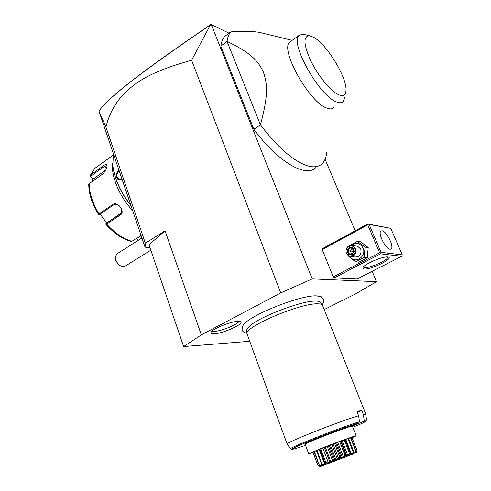 <?xml version="1.0" encoding="UTF-8"?>
<svg xmlns="http://www.w3.org/2000/svg" width="491" height="491" viewBox="0 0 491 491"><rect width="100%" height="100%" fill="white"/><g stroke="black" fill="none" stroke-linecap="round" stroke-linejoin="round"><path stroke-width="0.74" d="M324.293 309.514L355.687 293.845L376.505 281.662L312.19 278.9L280.735 292.931L201.328 334.874L183.634 346.548L249.624 341.3M242.321 326.896L243.131 325.288C248.243 315.842 300.277 294.895 316.492 295.864L321.286 296.803M214.242 333.77C211.762 333.905 210.688 333.444 211.032 332.395C211.67 329.191 230.672 321.384 238 321.335L240.553 321.679C244.88 323.618 223.301 333.481 214.242 333.77M312.19 278.9L211.345 24.654L210.958 24.55L210.357 24.98L191.625 60.27L280.735 292.931M325.085 159.244L355.153 230.819M372.166 271.327L376.505 281.662M211.345 24.654L229.021 33.167M334.144 277.906L357.11 278.992L401.767 256.253L380.525 253.859L334.144 277.906L333.242 276.899L322.194 249.606L322.317 248.698L367.784 223.945L368.213 224.142L367.728 224.841L322.194 249.606M266.834 34.167L259.77 32.437C253.19 31.234 243.518 31.043 230.745 31.872L224.645 36.469C222.681 38.752 221.404 41.956 220.815 46.074L227.038 41.416L260.451 124.867C278.151 147.932 293.986 161.631 307.955 165.958C314.056 167.597 318.727 166.897 321.979 163.859C324.661 161.287 326.245 157.396 326.718 152.192M315.707 167.664C306.102 177.926 278.329 162.423 253.847 129.262L220.815 46.074M191.625 60.27C148.141 72.159 134.767 83.464 124.303 93.413C115.127 102.987 109.008 114.213 105.939 127.089L145.354 243.223L145.048 247.182L149.939 247.581M145.354 243.223L165.068 230.801L201.328 334.874M183.634 346.548L148.969 244.745L165.068 230.801M105.939 127.089L99.016 111.285L145.048 247.182M210.958 24.55L210.682 24.605C173.857 49.677 146.993 68.863 130.078 82.175L129.655 82.611C146.613 69.274 173.513 50.064 210.357 24.98M105.933 103.042C111.555 97.335 119.601 90.375 130.078 82.175M98.955 110.954C104.16 103.975 114.397 94.53 129.655 82.611M117.165 253.724L115.403 256.492L115.422 258.106C116.164 261.875 118.141 264.618 121.332 266.331L125.193 266.14L150.829 250.207M120.092 265.637L118.595 264.796L115.631 260.433M130.894 205.391C120.645 192.257 114.63 179.055 112.844 165.786L113.353 153.615M122.063 179.325C119.73 180.749 117.926 180.111 116.649 177.417C115.999 174.391 116.79 172.04 119.025 170.352M131.029 205.803C120.725 192.73 114.679 179.546 112.881 166.265L112.715 164.473M97.617 166.345L94.806 168.382L90.596 174.999L103.761 165.51C105.7 164.123 106.793 164.141 107.038 165.565C106.946 168.56 105.424 171.433 102.478 174.182L89.19 183.671C89.258 193.153 92.529 203.213 99.016 213.849L112.574 204.606C117.619 200.696 125.849 211.805 120.27 215.021L106.664 224.111C114.894 233.219 123.315 238.939 131.907 241.277L141.077 235.459M132.644 210.559C119.559 196.793 111.021 176.447 112.629 163.325M131.907 241.277L131.25 241.474C122.523 239.142 114.072 233.434 105.89 224.35L106.664 224.111M137.861 240.553L136.786 238.829L135.841 238.767M90.596 174.999L90.062 176.03L92.572 179.043L92.105 181.59M92.572 179.043L90.062 176.03M90.497 176.355L104.221 166.474L106.786 165.719L107.038 166.179M88.748 184.211L89.19 183.671M99.016 213.849L98.482 214.414C91.995 203.833 88.748 193.73 88.748 184.119M112.574 204.606L113.415 205.035L99.292 214.647L98.66 214.585M113.415 205.035L113.636 204.894C118.208 201.924 124.843 211.302 120.092 214.064L105.927 223.546L105.792 224.16M105.927 223.546L121.044 213.143M106.676 222.871L100.121 214.082M138.039 240.437L136.805 238.46L141.15 235.68M136.786 238.829L136.805 238.46M92.983 179.209L105.817 170.021M122.007 179.154L119.442 179.638L117.165 177.282C116.576 174.636 117.257 172.507 119.209 170.893M364.316 269.019C362.861 268.902 362.475 268.325 363.15 267.294C365.169 263.673 383.09 256.142 387.755 256.977L388.068 257.02C394.801 257.996 371.128 269.872 364.316 269.019M367.728 224.841L379.629 252.797L333.242 276.899M379.629 252.797L380.543 253.086L381.034 252.362L402.252 254.835L401.767 256.253M380.525 253.859L380.543 253.086M402.252 254.835L390.762 228.346L367.784 223.945M390.762 228.346L369.128 224.43L381.034 252.362M369.128 224.43L368.213 224.142M382.096 230.77C386.527 231.114 394.334 246.715 391.161 248.919L390.038 249.225C385.68 249.146 377.665 233.225 380.875 231.077L382.096 230.77M387.559 256.959L387.608 257.051C389.222 259.524 370.134 268.313 364.795 267.595L363.463 267M348.07 255.762L355.613 261.899L358.817 262.182L367.311 257.757L368.207 247.507L360.603 241.805L357.411 241.369L349.211 245.745M368.207 247.507L365.052 247.114L357.411 241.369M367.311 257.757L364.15 257.444L365.052 247.114M355.613 261.899L364.15 257.444M350.089 256.603C354.815 264.551 367.041 256.517 363.027 247.955C359.977 242.885 356.085 242.026 351.366 245.377M351.114 256.646L354.852 257.014C359.713 257.026 361.683 254.412 360.768 249.152L357.595 246.212L356.116 246.028M355.558 248.538L352.36 245.555C347.401 245.463 345.376 248.102 346.284 253.466L349.592 256.492C354.496 256.511 356.484 253.853 355.558 248.538M354.84 248.753C357.491 254.553 348.696 259.174 346.493 253.196C343.86 247.464 352.575 242.775 354.84 248.753M352.759 247.66L349.162 247.384L347.063 250.698L348.555 254.295L352.151 254.59L354.263 251.269L352.759 247.66L352.593 248.188L353.913 251.245L352.072 254.074L353.919 251.251M354.263 251.269L353.87 251.239L352.593 248.188M352.151 254.59L352.072 254.068M348.555 254.295L349.138 253.767L352.108 254.013L349.138 253.767M347.063 250.698L347.923 250.772L349.254 253.779M349.162 247.384L349.666 248.01L347.923 250.772L353.808 251.337M351.605 253.97L350.39 251.048L352.133 248.305L352.661 248.348M353.821 251.14L352.133 248.305L349.666 248.01L352.618 248.237M351.685 253.976L353.047 252.527M253.847 129.262L260.451 124.867C268.497 94.831 267.454 84.016 263.36 72.024C257.984 60.786 251.196 53.022 227.038 41.416C227.591 37.31 228.824 34.131 230.745 31.872M333.72 107.633C332.18 109.186 329.811 109.309 326.625 108.008C309.355 102.361 279.778 49.56 289.684 42.097L291.126 41.066M344.78 97.261L343.184 101.551C341.699 103.073 339.385 103.153 336.243 101.797C319.242 95.855 289.438 42.674 299.031 35.432L302.708 34.131L305.242 34.732M338.545 94.671C343.025 96.592 345.492 95.334 345.946 90.915C347.653 78.609 326.859 44.098 313.473 37.181L309.25 35.696C303.021 36.432 303.604 44.963 310.993 61.277C318.34 76.209 330.866 91.234 338.545 94.671M246.703 330.652L246.666 330.259C246.721 328.988 248.053 327.313 250.662 325.22C261.046 316.327 300.578 301.314 314.111 301.118M315.817 301.081C318.156 301.124 319.666 301.517 320.353 302.266L320.531 302.511M366.513 419.995L365.813 414.195L322.391 304.991C321.666 304.199 319.991 303.806 317.376 303.825C300.13 303.131 244.757 326.754 246.955 333.647L287.143 444.085L290.488 448.897M357.227 412.207L361.714 410.347L356.994 411.605L358.62 415.73C338.581 421.597 284.062 443.293 287.143 444.085M361.714 410.347L363.328 414.429L364.193 420.321L363.628 421.431L351.464 426.366L351.286 425.912M313.074 452.616L308.741 453.837L305.175 444.238C303.677 443.864 333.493 432.019 346.664 427.79L358.921 422.812L359.486 421.689L358.62 415.73M352.145 437.769L356.165 435.824C356.883 435.008 335.243 442.827 320.304 448.805L308.741 453.837M351.464 426.366L352.44 426.286L356.165 435.824M355.435 452.77L357.098 450.806L351.887 437.383L357.27 451.057L355.367 453.113L356.116 451.438L353.704 453.702L353.673 452.315L350.948 454.715L349.93 453.69L347.278 456.084L345.425 455.378C343.737 457.993 342.117 458.606 340.551 457.213L338.262 459.484L335.279 459.214L333.567 461.27L329.995 461.233C330.504 463.031 329.05 463.59 325.631 462.921L325.478 464.388L321.832 464.406L322.661 465.493L319.316 465.413L320.93 466.192L318.088 465.941L320.39 466.444L318.174 465.959M351.887 437.383L350.948 437.714M353.673 452.315L353.588 453.451L354.152 453.248L355.791 451.241L350.549 437.733L350.912 437.628L356.116 451.438M350.549 437.733L348.573 438.469M350.089 453.635L350.298 453.242L350.513 453.531L350.66 454.525L351.476 454.224L353.207 452.174L347.947 438.58L348.542 438.383L353.802 451.959M347.947 438.58L345.148 439.623M350.513 453.531L345.13 439.58L330.357 445.024L319.801 449.204L325.073 463.234L319.905 449.13M319.813 449.24L316.382 450.585L321.832 464.406M316.419 450.677L314.007 451.634L319.316 465.413M314.037 451.726L312.92 452.205L318.088 465.941M318.107 465.928L313.025 452.131M318.058 465.634L320.285 465.799M319.389 465.388L314.369 451.468M319.445 465.045L322.016 465.45L321.611 464.376M322.016 465.45L322.593 465.223L321.488 464.228M321.955 464.363L316.983 450.333M322.096 463.989L324.754 464.376L319.168 449.504M324.754 464.376L325.588 464.05L325.073 463.234M325.054 462.829L325.472 462.982M325.631 462.921L325.852 462.516L320.697 448.811M325.852 462.516L328.436 462.945L322.814 448.025M328.436 462.945L329.467 462.547L329.516 461.098L324.33 447.362M329.516 461.098L329.995 461.233M330.185 461.166L330.461 460.736L325.263 446.994M330.461 460.736L332.812 461.264L327.153 446.319M332.812 461.264L333.966 460.822L328.301 445.871M333.966 460.822L334.567 459.165L329.344 445.411M334.567 459.165L335.077 459.288M335.279 459.214L335.58 458.778L330.357 445.024M335.58 458.778L337.562 459.447L331.873 444.496M337.562 459.447L338.765 458.993L333.07 444.048M338.765 458.993L339.833 457.164L334.592 443.416M339.833 457.164L340.349 457.287M340.551 457.213L340.846 456.777L335.599 443.035M340.846 456.777L342.35 457.637L336.642 442.704M342.35 457.637L343.504 457.201L337.79 442.281M343.504 457.201L344.94 455.237L339.674 441.526M344.94 455.237L345.425 455.378M345.609 455.304L345.873 454.887L340.613 441.182M345.873 454.887L346.824 455.955L347.843 455.574L342.123 440.697M346.689 455.605L341.104 441.065L346.763 455.783M347.843 455.574L349.5 453.537L344.234 439.875M349.5 453.537L349.93 453.69M350.298 453.242L345.032 439.592M351.476 454.224L345.762 439.414M353.207 452.174L353.557 452.358M354.152 453.248L353.784 452.297M353.649 453.788L320.715 466.407L353.649 453.788M355.846 452.966L357.27 451.057M352.802 427.213L359.989 424.298M365.813 414.195L363.328 414.429M212.002 331.149L214.45 331.382C221.349 331.167 237.791 324.453 239 321.335M103.761 165.51L104.221 166.474L106.584 168.21M120.27 215.021L120.092 214.064L120.639 213.622M116.649 177.417L117.165 177.282M359.762 424.396C366.218 421.487 367.507 420.499 363.628 421.431M358.921 422.812C346.419 426.734 317.579 437.567 302.327 444.079C287.634 450.56 288.72 450.977 305.58 445.337M364.193 420.321L366.519 420.081L365.813 421.272M291.875 449.382L290.525 448.952C286.425 448.866 339.704 427.747 359.486 421.689M115.655 260.703L115.422 258.106M141.924 237.963L116.557 254.111M112.881 166.265L112.844 165.786M113.028 155.181L94.806 168.382L90.197 175.526M120.013 179.743L119.442 179.638M391.161 248.919L390.609 249.201M357.595 246.212L352.36 245.555M292.127 40.348L259.77 32.437M299.031 35.432L289.684 42.097M309.25 35.696L302.708 34.131M246.924 333.26C241.529 331.861 241.333 329.86 243.131 325.288M322.133 304.641C325.079 301.271 324.281 298.454 319.739 296.19M320.353 302.266L322.391 304.991M246.666 330.259L246.955 333.647"/></g></svg>
